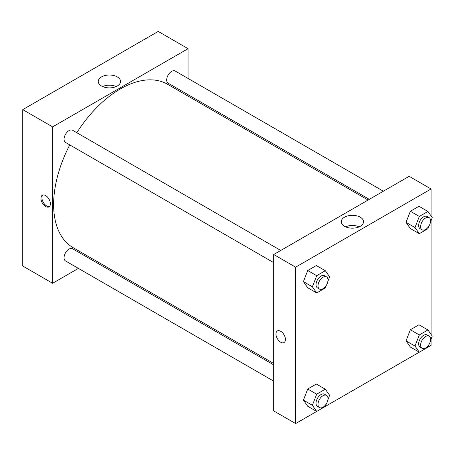 <?xml version="1.0" encoding="UTF-8"?>
<svg xmlns="http://www.w3.org/2000/svg" width="455" height="455" viewBox="0 0 455 455"><rect width="100%" height="100%" fill="white"/><g stroke="black" fill="none" stroke-linecap="round" stroke-linejoin="round"><path stroke-width="0.68" d="M22.75 109.627L22.75 266.027L22.75 109.627L158.192 31.429L22.75 109.627L52.626 126.877L188.074 48.679L188.074 78.448M280.763 250.455L72.561 130.255A7.041 4.067 120 0 0 65.52 134.322A7.041 4.067 120 0 0 65.52 142.449L273.722 262.654M273.722 364.887L72.561 248.749A7.041 4.067 120 0 0 65.52 252.815A7.041 4.067 120 0 0 65.52 260.948L273.722 381.148M78.414 268.387L52.626 283.277L52.626 126.877M92.496 260.26L93.707 259.56M188.074 94.714L188.074 96.113M383.383 191.214L175.181 71.008A7.041 4.067 120 0 0 168.14 75.075A7.041 4.067 120 0 0 168.14 83.202L369.295 199.341M69.78 144.912A94.367 54.481 120 0 0 53.622 204.5A94.367 54.481 120 0 0 73.17 247.702L273.722 363.488M368.084 200.041L167.531 84.255A94.367 54.481 120 0 0 76.821 132.712M52.626 283.277L22.75 266.027M117.271 76.906A11.142 6.433 180 0 1 120.535 81.451A11.142 6.433 180 0 1 109.393 87.883A11.142 6.433 180 0 1 98.252 81.451A11.142 6.433 180 0 1 105.128 75.507A11.142 6.433 180 0 1 117.271 76.906M188.074 48.679L158.192 31.429M45.654 206.513A6.688 3.862 60 0 1 41.286 200.615A6.688 3.862 60 0 1 42.309 195.258A6.688 3.862 60 0 1 49.003 199.119A6.688 3.862 60 0 1 49.003 206.843A6.688 3.862 60 0 1 45.654 206.513M116.213 86.541A11.142 6.433 0 0 0 102.574 86.541M42.85 195.03A6.688 3.862 -120 0 0 42.44 200.496A6.688 3.862 -120 0 0 46.66 205.933A6.688 3.862 -120 0 0 49.464 206.49M326.36 403.767L325.319 406.451L295.631 423.571L273.722 410.922L273.722 254.521L409.164 176.324L431.073 188.973L431.073 215.926M325.331 406.423L419.294 352.176M427.95 347.176L431.073 345.373L431.073 339.123M303.417 281.628L307.728 287.765L303.417 281.628L307.728 270.515L303.417 281.628L312.38 286.804L316.691 275.69L325.319 270.708L329.63 276.845L327.862 281.406M316.356 265.532L307.728 270.515L316.356 265.532L325.319 270.708M406.036 222.381L410.347 228.518L406.036 222.381L410.347 211.268L406.036 222.381L415 227.557L419.311 216.444L427.939 211.461L432.25 217.598L430.481 222.165M418.975 206.286L410.347 211.268L418.975 206.286L427.939 211.461M406.036 340.875L410.347 347.011L406.036 340.875L410.347 329.761L406.036 340.875L415 346.05L419.311 334.937L427.939 329.955L432.25 336.091L430.481 340.659M418.975 324.785L410.347 329.761L418.975 324.785L427.939 329.955M295.631 423.571L295.631 267.17L431.073 188.973M431.073 220.63L431.073 334.419M303.417 400.121L307.728 406.258L303.417 400.121L307.728 389.008L303.417 400.121L312.38 405.297L316.691 394.184L325.319 389.201L329.63 395.338L327.862 399.905M316.356 384.031L307.728 389.008L316.356 384.031L325.319 389.201M344.52 226.3A11.142 6.433 180 0 1 341.256 221.75A11.142 6.433 180 0 1 352.397 215.317A11.142 6.433 180 0 1 363.539 221.75A11.142 6.433 180 0 1 356.663 227.693A11.142 6.433 180 0 1 344.52 226.3M295.631 267.17L273.722 254.521M285.421 339.481A6.688 3.862 60 0 1 284.039 342.541A6.688 3.862 60 0 1 277.345 338.679A6.688 3.862 60 0 1 277.345 330.956A6.688 3.862 60 0 1 282.504 332.747A6.688 3.862 60 0 1 285.421 339.481M359.217 226.835A11.142 6.433 0 0 0 345.578 226.835M277.351 330.95A6.688 3.862 -120 0 0 277.351 338.679A6.688 3.862 -120 0 0 284.039 342.541M326.36 285.274L325.319 287.958L316.691 292.94L312.38 286.804M326.519 276.873L324.529 275.724A7.041 4.067 120 0 0 319.103 277.613A7.041 4.067 120 0 0 316.026 284.699A7.041 4.067 120 0 0 317.488 287.924L319.478 289.073A7.041 4.067 120 0 0 326.519 285.006A7.041 4.067 120 0 0 326.519 276.873A7.041 4.067 120 0 0 321.093 278.761A7.041 4.067 120 0 0 318.017 285.848A7.041 4.067 120 0 0 319.478 289.073M316.691 292.94L307.728 287.765M316.691 275.69L307.728 270.515M428.98 226.027L427.939 228.711L419.311 233.694L415 227.557M429.139 217.626L427.148 216.478A7.041 4.067 120 0 0 421.717 218.366A7.041 4.067 120 0 0 418.646 225.452A7.041 4.067 120 0 0 420.101 228.677L422.098 229.826A7.041 4.067 120 0 0 429.139 225.76A7.041 4.067 120 0 0 429.139 217.626A7.041 4.067 120 0 0 423.713 219.515A7.041 4.067 120 0 0 420.636 226.601A7.041 4.067 120 0 0 422.098 229.826M419.311 233.694L410.347 228.518M419.311 216.444L410.347 211.268M307.728 406.258L316.691 411.434L312.38 405.297M326.519 395.372L324.529 394.218A7.041 4.067 120 0 0 319.103 396.106A7.041 4.067 120 0 0 316.026 403.193A7.041 4.067 120 0 0 317.488 406.417L319.478 407.566A7.041 4.067 120 0 0 326.519 403.5A7.041 4.067 120 0 0 326.519 395.372A7.041 4.067 120 0 0 321.093 397.255A7.041 4.067 120 0 0 318.017 404.341A7.041 4.067 120 0 0 319.478 407.566M316.691 394.184L307.728 389.008M428.98 344.52L427.939 347.205L419.311 352.187L415 346.05M429.139 336.126L427.148 334.971A7.041 4.067 120 0 0 421.717 336.859A7.041 4.067 120 0 0 418.646 343.946A7.041 4.067 120 0 0 420.101 347.171L422.098 348.32A7.041 4.067 120 0 0 429.139 344.253A7.041 4.067 120 0 0 429.139 336.126A7.041 4.067 120 0 0 423.713 338.008A7.041 4.067 120 0 0 420.636 345.095A7.041 4.067 120 0 0 422.098 348.32M419.311 352.187L410.347 347.011M419.311 334.937L410.347 329.761"/></g></svg>
